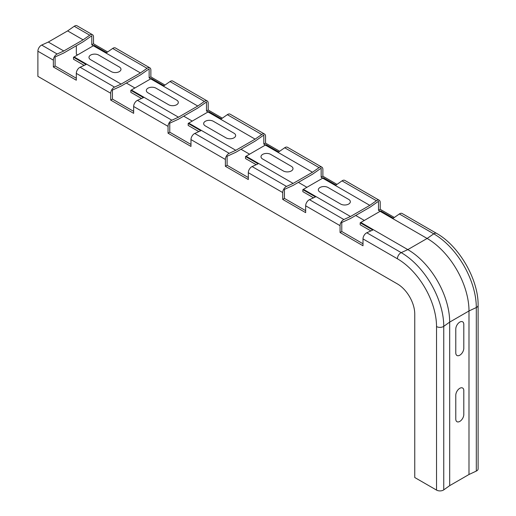 <?xml version="1.0" encoding="UTF-8"?>
<svg xmlns="http://www.w3.org/2000/svg" width="516" height="516" viewBox="0 0 516 516"><rect width="100%" height="100%" fill="white"/><g stroke="black" fill="none" stroke-linecap="round" stroke-linejoin="round"><path stroke-width="0.77" d="M455.783 419.095A5.676 3.277 120 0 0 459.795 421.411A5.676 3.277 120 0 0 463.807 414.458L463.807 390.625A5.676 3.277 -60 0 0 459.795 388.303A5.676 3.277 -60 0 0 455.783 395.256L455.783 419.095M455.783 329.047A5.676 3.277 -60 0 1 459.795 322.094A5.676 3.277 -60 0 1 463.807 324.416L463.807 348.248A5.676 3.277 120 0 1 459.795 355.202A5.676 3.277 120 0 1 455.783 352.886L455.783 329.047M340.644 204.046L320.004 192.126A5.676 3.277 180 0 1 320.004 187.495A5.676 3.277 180 0 1 328.028 187.495L348.674 199.408A5.676 3.277 180 0 1 348.674 204.046A5.676 3.277 180 0 1 340.644 204.046M291.334 166.307A5.676 3.277 180 0 1 291.334 170.944A5.676 3.277 180 0 1 283.303 170.944L262.663 159.025A5.676 3.277 180 0 1 262.663 154.387A5.676 3.277 180 0 1 270.694 154.387L291.334 166.307M225.969 137.837L205.323 125.917A5.676 3.277 180 0 1 205.323 121.286A5.676 3.277 180 0 1 213.353 121.286L233.993 133.205A5.676 3.277 180 0 1 233.993 137.837A5.676 3.277 180 0 1 225.969 137.837M168.629 104.735L147.989 92.816A5.676 3.277 180 0 1 147.989 88.178A5.676 3.277 180 0 1 156.013 88.178L176.653 100.098A5.676 3.277 180 0 1 176.653 104.735A5.676 3.277 180 0 1 168.629 104.735M119.319 66.996A5.676 3.277 180 0 1 119.319 71.627A5.676 3.277 180 0 1 111.288 71.627L90.648 59.714A5.676 3.277 180 0 1 90.648 55.077A5.676 3.277 180 0 1 98.672 55.077L119.319 66.996M256.194 164.701L245.513 158.535L245.513 156.535L258.123 163.824L252.118 166.558A4.863 2.812 120 0 0 248.319 172.705L248.319 179.542L225.382 166.3L225.382 159.463A4.863 2.812 -60 0 1 229.181 153.316L235.806 150.298L255.117 139.146L261.741 134.521A4.863 2.812 -60 0 1 264.534 134.05A4.863 2.812 -60 0 1 265.54 136.276L265.54 143.113L263.818 144.106L263.818 135.063L255.207 141.081L235.715 152.336L227.105 156.264L227.105 165.307L225.382 166.3M282.723 192.565A4.863 2.812 -60 0 1 286.522 186.424L293.146 183.406L312.457 172.254L319.082 167.623A4.863 2.812 -60 0 1 321.874 167.158A4.863 2.812 -60 0 1 322.881 169.383L322.881 176.22L321.158 177.214L321.158 168.171L312.548 174.189L293.056 185.444L284.445 189.366L284.445 198.408L282.723 199.402L282.723 192.565L248.319 172.705M198.854 131.599L188.172 125.433L188.172 123.434L200.788 130.716L194.784 133.457A4.863 2.812 120 0 0 190.978 139.597L190.978 146.434L168.048 133.192L168.048 126.356A4.863 2.812 -60 0 1 171.847 120.215L178.465 117.197L197.783 106.044L204.4 101.42A4.863 2.812 -60 0 1 207.193 100.949A4.863 2.812 -60 0 1 208.2 103.174L208.2 110.011L206.484 111.004L206.484 101.962L197.873 107.979L178.375 119.235L169.764 123.156L169.764 132.199L168.048 133.192M141.513 98.492L130.832 92.325L130.832 90.332L143.448 97.614L137.443 100.349A4.863 2.812 120 0 0 133.644 106.496L133.644 113.333L110.708 100.091L110.708 93.254A4.863 2.812 -60 0 1 114.507 87.107L121.125 84.089L74.111 56.947L73.491 57.224L86.108 64.506L80.103 67.248A4.863 2.812 120 0 0 76.303 73.388L76.303 80.225L53.367 66.983L53.367 60.146A4.863 2.812 -60 0 1 57.166 54.006L63.791 50.987L48.304 42.048L67.622 30.895L74.239 26.271L89.726 35.211A4.863 2.812 -60 0 1 92.519 34.74A4.863 2.812 -60 0 1 93.525 36.965L93.525 43.802L91.803 44.795L91.803 35.752L83.192 41.77L63.7 53.025L55.089 56.947L55.089 65.996L53.367 66.983M370.869 230.91L360.187 224.744L360.187 222.744L372.804 230.033L366.799 232.768A4.863 2.812 120 0 0 363 238.914L397.404 258.774A55.341 31.953 60 0 1 436.53 326.551L436.53 490.09L414.754 477.519L414.754 313.98A24.542 14.171 -120 0 0 397.404 283.923L37.887 76.355L37.887 51.213L53.367 60.146M363 238.914L363 245.751L340.063 232.51L340.063 225.673A4.863 2.812 -60 0 1 343.862 219.526L350.48 216.507L369.798 205.355L376.416 200.73A4.863 2.812 -60 0 1 379.208 200.26A4.863 2.812 -60 0 1 380.221 202.485L380.221 209.322L378.499 210.315L378.499 201.272L369.888 207.29L350.39 218.545L341.779 222.473L341.779 231.516L340.063 232.51M313.528 197.809L302.847 191.642L302.847 189.643L315.463 196.925L309.458 199.666A4.863 2.812 120 0 0 305.659 205.807L305.659 212.644L282.723 199.402M436.53 490.09A4.863 2.812 0 0 0 443.754 489.871L449.681 485.646L468.992 474.494L468.992 310.961A59.198 34.179 -120 0 0 427.138 238.463L380.118 211.315L380.737 210.883L393.347 218.165L399.352 213.972L433.756 233.832A60.178 34.746 60 0 1 476.307 307.536L476.307 471.076A4.863 2.812 0 0 0 478.113 468.896L478.113 305.356A4.863 2.812 180 0 1 476.307 307.536L468.992 310.961L449.681 322.113A59.198 34.179 -120 0 0 407.821 249.609L360.807 222.467L360.187 222.744M57.166 54.006L41.686 45.066A4.863 2.812 120 0 0 37.887 51.213M41.686 45.066L48.304 42.048M63.791 50.987L83.102 39.835L89.726 35.211M92.519 34.74L77.032 25.8A4.863 2.812 120 0 0 74.239 26.271M83.102 39.835L67.622 30.895M121.125 84.089L140.442 72.937L147.06 68.312A4.863 2.812 -60 0 1 149.853 67.841L115.449 47.982A4.863 2.812 120 0 0 112.662 48.452L106.657 52.645L94.041 45.363L74.111 56.947M149.853 67.841A4.863 2.812 -60 0 1 150.865 70.073L150.865 76.91L164.985 85.056M140.442 72.937L93.422 45.795M207.193 100.949L172.789 81.083A4.863 2.812 120 0 0 169.996 81.554L163.991 85.753L151.381 78.464L130.832 90.332M197.783 106.044L150.762 78.896M264.534 134.05L230.13 114.191A4.863 2.812 120 0 0 227.337 114.662L221.332 118.854L208.716 111.572L188.172 123.434M255.117 139.146L208.103 112.004M321.874 167.158L287.47 147.292A4.863 2.812 120 0 0 284.677 147.763L278.672 151.956L266.056 144.674L245.513 156.535M312.457 172.254L265.443 145.106M379.208 200.26L344.804 180.4A4.863 2.812 120 0 0 342.018 180.864L336.013 185.063L323.397 177.781L302.847 189.643M369.798 205.355L322.777 178.207M397.404 258.774A4.863 2.812 -60 0 1 401.203 252.627L407.821 249.609L427.138 238.463L433.756 233.832A4.863 2.812 120 0 1 436.549 233.361L402.145 213.501A4.863 2.812 120 0 0 399.352 213.972M468.992 474.494L476.307 471.076M84.172 65.39L73.491 59.224L73.491 57.224M93.473 45.756L91.803 44.795M77.619 54.915L76.323 54.167L76.323 45.737M364.315 220.435L355.711 215.475M306.975 187.334L298.377 182.367M249.634 154.232L241.036 149.266M192.3 121.125L183.696 116.158M134.96 88.023L126.362 83.057M380.169 211.283L378.499 210.315M322.829 178.175L321.158 177.214M265.488 145.073L263.818 144.106M208.148 111.966L206.484 111.004M150.814 78.864L149.143 77.903L149.143 68.854L140.533 74.872L121.034 86.127L112.43 90.055L112.43 99.098L133.644 111.346M55.089 65.996L76.303 78.245M93.525 43.802L107.644 51.955M112.43 99.098L110.708 100.091M150.865 76.91L149.143 77.903M208.2 110.011L222.319 118.164M227.105 165.307L248.319 177.556M265.54 143.113L279.659 151.265M284.445 198.408L305.659 210.657M322.881 176.22L337 184.373M380.118 211.315L360.807 222.467M293.146 183.406L246.126 156.258M350.48 216.507L303.466 189.359M178.465 117.197L131.451 90.048M235.806 150.298L188.785 123.15M169.764 132.199L190.978 144.448M341.779 231.516L363 243.765M380.221 209.322L394.34 217.475M449.681 485.646L449.681 322.113L443.754 326.331A60.178 34.746 -120 0 0 401.203 252.627L366.799 232.768M286.522 186.424L252.118 166.558M190.978 139.597L225.382 159.463M133.644 106.496L168.048 126.356M76.303 73.388L110.708 93.254M305.659 205.807L340.063 225.673M343.862 219.526L309.458 199.666M436.53 326.551A4.863 2.812 0 0 0 443.754 326.331L443.754 489.871M171.847 120.215L137.443 100.349M229.181 153.316L194.784 133.457M114.507 87.107L80.103 67.248M112.662 48.452L147.06 68.312M169.996 81.554L204.4 101.42M227.337 114.662L261.741 134.521M284.677 147.763L319.082 167.623M342.018 180.864L376.416 200.73M436.549 233.361C459.079 245.855 478.564 279.601 478.113 305.356"/></g></svg>
